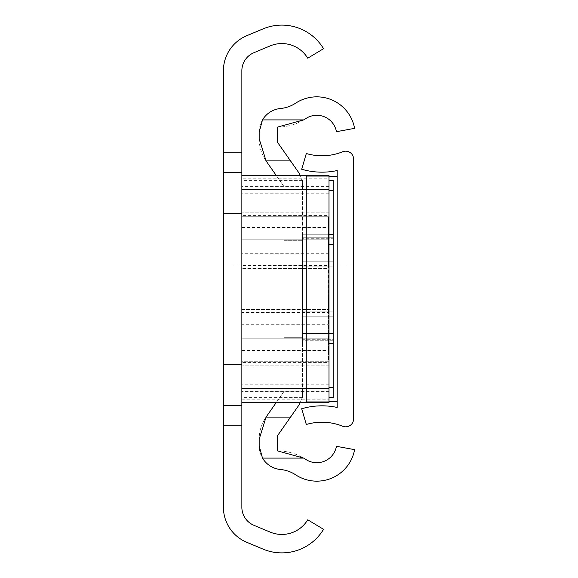 <?xml version="1.0" encoding="UTF-8"?>
<svg xmlns="http://www.w3.org/2000/svg" width="578" height="578" viewBox="0 0 578 578"><rect width="100%" height="100%" fill="white"/><g stroke="black" fill="none" stroke-linecap="round" stroke-linejoin="round"><path stroke-width="0.43" stroke-dasharray="2.89 2.17" d="M223.419 213.679L241.864 213.679L241.864 216.75L241.864 178.833L328.976 178.833L328.976 175.25L241.864 175.25L241.864 178.833M241.864 405.315L223.419 405.315M328.976 399.167L328.976 384.818L328.976 391.805L241.864 391.805L241.864 384.818L241.864 402.75L328.976 402.75L328.976 399.167L241.864 399.167L241.864 402.75M241.864 312.055L223.419 312.055L223.419 265.945L223.419 312.055L223.419 265.945L223.419 312.055L223.419 265.945L223.419 312.055L223.419 265.945L223.419 312.055L223.419 265.945L223.419 312.055L241.864 312.055L223.419 312.055L241.864 312.055L223.419 312.055L241.864 312.055L241.864 265.945L241.864 312.055L241.864 265.945L241.864 312.055L241.864 265.945L241.864 312.055L241.864 265.945L241.864 312.055L241.864 265.945L241.864 312.055L223.419 312.055M241.864 361.25L241.864 365.209L241.864 361.25L328.463 361.25L328.463 312.568L241.864 312.568L241.864 265.432L328.463 265.432L328.463 216.75L328.463 361.25L241.864 361.25M241.864 312.568L241.864 265.432M328.976 361.25L328.976 312.568L328.463 312.568L328.976 216.75L328.976 365.86L328.976 361.25L328.463 361.25L328.976 361.25M328.976 253.72L241.864 253.72L241.864 324.28L328.976 324.28L328.976 180.372L328.976 186.195L241.864 186.195L241.864 193.182L241.864 175.25M241.864 186.195L241.864 215.421L328.976 215.421M241.864 253.72L241.864 215.421M241.864 324.28L241.864 366.929L328.976 366.929L328.976 362.579L241.864 362.579M241.864 391.805L241.864 366.929M241.864 213.679L241.864 399.167M241.864 70.718L241.864 507.282A19.471 19.471 0 0 0 253.807 525.236L270.143 532.092A30.229 30.229 0 0 0 307.734 519.795L323.543 529.303A48.675 48.675 0 0 1 263.004 549.1L246.669 542.251A37.917 37.917 0 0 1 223.419 507.282L223.419 70.718A37.917 37.917 0 0 1 246.669 35.749L263.004 28.9A48.675 48.675 0 0 1 323.543 48.697L307.734 58.205A30.229 30.229 0 0 0 270.143 45.908L253.807 52.764A19.471 19.471 0 0 0 241.864 70.718M241.864 265.945L223.419 265.945M241.864 364.321L223.419 364.321M241.864 172.685L223.419 172.685M328.976 186.195L328.976 178.833M328.976 391.805L328.976 366.929M328.976 324.28L328.976 362.579M328.976 265.432L328.976 268.503L241.864 268.503L328.976 268.503L328.976 312.568M328.976 216.75L328.976 212.14L328.976 216.75L241.864 216.75L328.976 216.75M328.976 338.188L328.976 239.812L328.976 338.188L241.864 338.188L241.864 350.492L241.864 239.812L241.864 338.188L328.976 338.188M328.976 239.812L328.976 227.508L328.976 239.812L241.864 239.812L241.864 227.508L241.864 239.812L328.976 239.812M241.864 309.497L328.976 309.497L241.864 309.497M328.976 365.86L241.864 365.86L328.976 365.86M328.976 212.14L241.864 212.14L328.976 212.14M333.174 289L333.174 311.159L333.174 289M302.431 289L302.431 237.76L302.431 289M283.986 289L283.986 240.325L283.986 337.675L302.431 337.675L283.986 337.675L283.986 289M302.431 340.24L302.431 311.159L302.431 340.24L333.174 340.24L333.174 316.188L333.174 340.24L302.431 340.24M302.431 339.727L302.431 238.273L302.431 339.727L333.174 339.727L333.174 238.273L302.431 238.273L333.174 238.273L333.174 339.727L302.431 339.727M333.174 261.812L333.174 237.76L333.174 266.841L333.174 261.812L302.431 261.812L333.174 261.812M302.431 237.76L333.174 237.76L302.431 237.76M300.127 175.25A24.543 24.543 0 0 1 302.431 185.625L302.431 180.372L302.431 185.625A24.543 24.543 0 0 0 297.995 171.55L277.621 142.455L277.621 127.081A51.24 51.24 0 0 0 305.762 118.598A19.984 19.984 0 0 1 336.439 131.683L354.581 128.359A38.43 38.43 0 0 0 295.596 103.202A32.794 32.794 0 0 1 280.561 108.491A23.568 23.568 0 0 0 259.175 131.965L259.175 138.807A38.943 38.943 0 0 0 266.212 161.139L283.986 186.521L283.986 391.479L266.212 416.861A38.943 38.943 0 0 0 259.175 439.193L259.175 446.035A23.568 23.568 0 0 0 280.561 469.509A32.794 32.794 0 0 1 295.596 474.798A38.43 38.43 0 0 0 354.581 449.641L336.439 446.317A19.984 19.984 0 0 1 305.762 459.402A51.24 51.24 0 0 0 277.621 450.919L277.621 435.545L297.995 406.45A24.543 24.543 0 0 0 302.431 392.375L302.431 185.625L302.431 392.375A24.543 24.543 0 0 1 300.127 402.75M333.174 397.628L333.174 234.263L302.431 234.263L302.431 333.484L302.431 234.263L328.976 234.263M333.174 333.484L302.431 333.484L302.431 343.737L302.431 333.484L328.976 333.484M276.089 402.75L283.986 391.479L283.986 186.521L276.089 175.25M266.046 160.901L290.532 160.901M266.046 417.099L290.532 417.099M283.986 240.325L302.431 240.325L283.986 240.325M283.986 337.675L302.431 337.675L283.986 337.675M302.431 392.375L302.431 397.628L302.431 392.375M333.174 234.263L333.174 180.372M333.174 311.159L333.174 316.188L333.174 311.159L302.431 311.159L333.174 311.159M337.169 312.055L353.57 312.055L353.57 265.945L353.57 312.055L353.57 265.945L353.57 312.055L353.57 265.945L353.57 312.055L353.57 265.945L353.57 312.055L337.169 312.055L337.169 265.945L337.169 312.055L337.169 265.945L337.169 312.055L353.57 312.055L337.169 312.055L337.169 265.945L337.169 312.055L337.169 289L337.169 312.055L353.57 312.055M337.169 407.454L337.169 170.546A71.737 71.737 0 0 1 301.68 169.238L306.318 153.517A55.343 55.343 0 0 0 342.725 151.739A7.882 7.882 0 0 1 353.57 159.051L353.57 418.949A7.882 7.882 0 0 1 342.725 426.261A55.343 55.343 0 0 0 306.318 424.483L301.68 408.762A71.737 71.737 0 0 1 337.169 407.454M337.169 401.732L337.169 176.268L337.169 401.732L337.169 176.268L337.169 401.732L306.427 401.732L306.427 176.268L337.169 176.268L306.427 176.268L306.427 401.732L337.169 401.732L306.427 401.732L306.427 176.268L328.976 176.268M353.57 378.156L353.469 199.844L353.57 378.156M337.169 265.945L353.57 265.945M337.169 176.268L306.427 176.268L306.427 401.732L328.976 401.732M328.976 211.071L241.864 211.071M328.976 186.376L241.864 186.376M328.976 391.624L241.864 391.624M302.431 316.188L333.174 316.188L302.431 316.188M328.976 343.737L333.174 343.737M333.174 387.462L328.976 387.462M328.976 244.516L333.174 244.516M333.174 190.538L328.976 190.538M302.431 266.841L333.174 266.841L302.431 266.841M302.431 180.372L241.864 180.372M328.976 193.182L241.864 193.182M328.976 384.818L241.864 384.818M302.431 397.628L241.864 397.628M241.864 350.492L328.976 350.492M241.864 227.508L328.976 227.508M283.986 265.945L302.431 265.945M283.986 312.055L302.431 312.055"/><path stroke-width="0.87" d="M223.419 172.685L223.419 70.718A37.917 37.917 0 0 1 246.669 35.749L263.004 28.9A48.675 48.675 0 0 1 323.543 48.697L307.734 58.205A30.229 30.229 0 0 0 270.143 45.908L253.807 52.764A19.471 19.471 0 0 0 241.864 70.718L241.864 172.685L223.419 172.685L223.419 405.315L241.864 405.315L241.864 507.282A19.471 19.471 0 0 0 253.807 525.236L270.143 532.092A30.229 30.229 0 0 0 307.734 519.795L323.543 529.303A48.675 48.675 0 0 1 263.004 549.1L246.669 542.251A37.917 37.917 0 0 1 223.419 507.282L223.419 405.315M328.976 189.591L241.864 189.591L241.864 175.25L328.976 175.25L328.976 402.75L241.864 402.75L241.864 405.315M241.864 175.25L241.864 172.685M241.864 213.679L223.419 213.679M241.864 364.321L223.419 364.321M241.864 189.591L241.864 388.409L328.976 388.409M241.864 402.75L241.864 388.409M262.491 119.906A23.568 23.568 0 0 1 280.561 108.491A32.794 32.794 0 0 0 295.596 103.202A38.43 38.43 0 0 1 354.581 128.359L336.439 131.683A19.984 19.984 0 0 0 305.762 118.598A51.24 51.24 0 0 1 303.674 119.906L277.621 127.081L277.621 142.455L290.532 160.901L266.046 160.901L259.175 138.807L259.175 131.965L262.491 119.906L303.674 119.906M300.127 402.75A24.543 24.543 0 0 1 297.995 406.45L277.621 435.545L277.621 450.919L303.674 458.094L262.491 458.094A23.568 23.568 0 0 0 280.561 469.509A32.794 32.794 0 0 1 295.596 474.798A38.43 38.43 0 0 0 354.581 449.641L336.439 446.317A19.984 19.984 0 0 1 305.762 459.402A51.24 51.24 0 0 0 303.674 458.094M300.127 175.25A24.543 24.543 0 0 0 297.995 171.55L290.532 160.901M266.046 160.901A38.943 38.943 0 0 0 266.212 161.139L276.089 175.25M276.089 402.75L266.212 416.861A38.943 38.943 0 0 0 266.046 417.099L290.532 417.099M262.491 458.094L259.175 446.035L259.175 439.193L266.046 417.099M328.976 180.372L333.174 180.372L333.174 397.628L328.976 397.628M337.169 407.454L337.169 170.546A71.737 71.737 0 0 1 301.68 169.238L306.318 153.517A55.343 55.343 0 0 0 342.725 151.739A7.882 7.882 0 0 1 353.57 159.051L353.57 418.949A7.882 7.882 0 0 1 342.725 426.261A55.343 55.343 0 0 0 306.318 424.483L301.68 408.762A71.737 71.737 0 0 1 337.169 407.454M328.976 176.268L337.169 176.268M328.976 401.732L337.169 401.732M241.864 425.813L223.419 425.813M223.419 152.187L241.864 152.187M333.174 190.538L328.976 190.538M328.976 234.263L333.174 234.263M333.174 244.516L328.976 244.516M328.976 333.484L333.174 333.484M333.174 343.737L328.976 343.737M333.174 387.462L328.976 387.462"/></g></svg>
